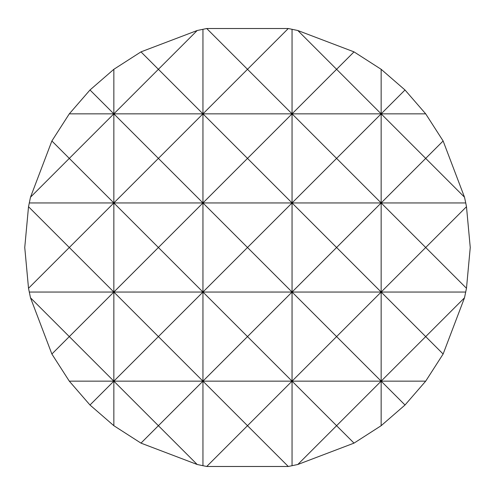 <?xml version="1.0" encoding="UTF-8"?>
<svg xmlns="http://www.w3.org/2000/svg" width="495" height="495" viewBox="0 0 495 495"><rect width="100%" height="100%" fill="white"/><g stroke="black" fill="none" stroke-linecap="round" stroke-linejoin="round"><path stroke-width="0.74" d="M466.482 288.282L470.25 247.5L466.482 206.718L465.752 202.95L381.15 202.95L336.6 247.5L292.05 202.95L247.5 247.5L202.95 202.95L247.5 158.4L202.95 113.85L247.5 69.3L206.718 28.518L197.196 30.504L140.976 51.876L113.85 69.3L89.991 89.991L69.3 113.85L51.876 140.976L30.504 197.196L28.518 206.718L24.75 247.5L28.518 288.282L30.504 297.804L51.876 354.024L69.3 381.15L89.991 405.009L113.85 425.7L140.976 443.124L197.196 464.496L206.718 466.482L288.282 466.482L297.804 464.496L354.024 443.124L381.15 425.7L405.009 405.009L425.7 381.15L443.124 354.024L464.496 297.804L466.482 288.282L381.15 202.95L202.95 202.95L158.4 247.5L113.85 202.95L158.4 158.4L113.85 113.85L158.4 69.3L140.976 51.876M140.976 443.124L158.4 425.7L197.196 464.496M206.718 466.482L247.5 425.7L288.282 466.482M297.804 464.496L336.6 425.7L354.024 443.124M425.7 381.15L381.15 381.15L336.6 425.7L292.05 381.15L336.6 336.6L381.15 381.15L202.95 381.15L247.5 336.6L292.05 381.15L247.5 425.7L202.95 381.15L113.85 381.15L158.4 336.6L202.95 381.15L158.4 425.7L113.85 381.15L69.3 381.15M51.876 354.024L69.3 336.6L113.85 381.15L89.991 405.009M405.009 405.009L381.15 381.15L425.7 336.6L443.124 354.024M465.752 202.95L464.496 197.196L443.124 140.976L425.7 113.85L405.009 89.991L381.15 69.3L354.024 51.876L297.804 30.504L288.282 28.518L206.718 28.518M288.282 28.518L247.5 69.3L292.05 113.85L247.5 158.4L292.05 202.95L336.6 158.4L292.05 113.85L202.95 113.85L158.4 158.4L202.95 202.95L113.85 202.95L69.3 247.5L28.518 206.718M197.196 30.504L158.4 69.3L202.95 113.85L69.3 113.85M354.024 51.876L336.6 69.3L297.804 30.504M89.991 89.991L113.85 113.85L69.3 158.4L51.876 140.976M425.7 113.85L381.15 113.85L336.6 158.4L381.15 202.95L425.7 158.4L381.15 113.85L292.05 113.85L336.6 69.3L381.15 113.85L405.009 89.991M443.124 140.976L425.7 158.4L464.496 197.196M30.504 197.196L69.3 158.4L113.85 202.95L29.248 202.95M466.482 206.718L336.6 336.6L292.05 292.05L202.95 292.05L247.5 247.5L292.05 292.05L247.5 336.6L202.95 292.05L158.4 336.6L113.85 292.05L158.4 247.5L202.95 292.05L113.85 292.05L69.3 336.6L30.504 297.804M28.518 288.282L69.3 247.5L113.85 292.05L29.248 292.05M465.752 292.05L292.05 292.05L336.6 247.5L381.15 292.05L381.15 425.7M464.496 297.804L425.7 336.6L381.15 292.05L381.15 69.3M113.85 69.3L113.85 425.7M202.95 29.248L202.95 465.752M292.05 29.248L292.05 465.752"/></g></svg>
